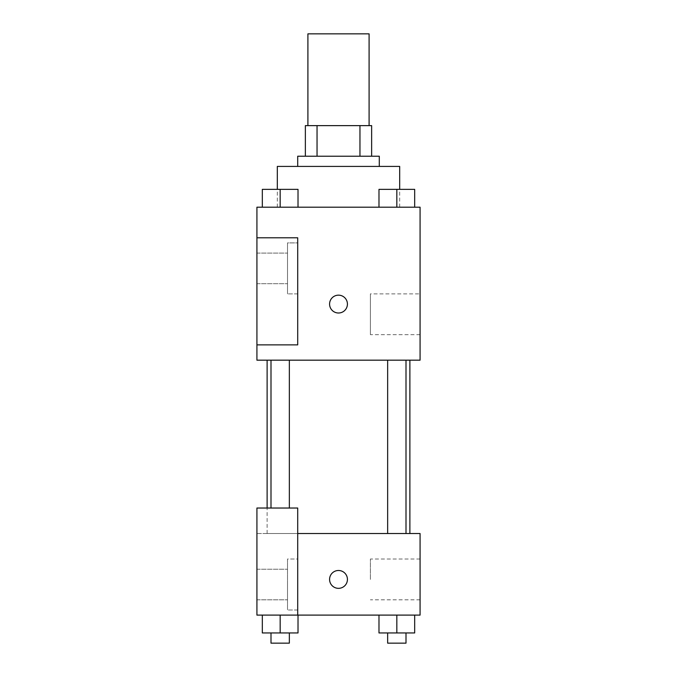 <?xml version="1.0" encoding="UTF-8"?>
<svg xmlns="http://www.w3.org/2000/svg" width="677" height="677" viewBox="0 0 677 677"><rect width="100%" height="100%" fill="white"/><g stroke="black" fill="none" stroke-linecap="round" stroke-linejoin="round"><path stroke-width="0.51" stroke-dasharray="3.38 2.54" d="M307.908 33.85L369.092 33.85M338.5 125.626L307.908 125.626L338.5 125.626M359.961 156.218L359.961 125.626L371.639 125.626L371.639 156.218L317.039 156.218L371.639 156.218M359.961 125.626L305.361 125.626M317.039 156.218L305.361 156.218L317.039 156.218L317.039 125.626M379.289 156.218L297.711 156.218M297.711 166.415L379.289 166.415L297.711 166.415M277.316 166.415L399.684 166.415M338.5 207.204L277.316 207.204L338.5 207.204M420.078 207.204L256.921 207.204L256.921 344.872L297.711 344.872L297.711 237.796L256.921 237.796L297.711 237.796L297.711 344.872L256.921 344.872L256.921 360.172L420.078 360.172L420.078 207.204M262.321 207.204L298.015 207.204L262.321 207.204L298.015 207.204L262.321 207.204L280.168 207.204L280.168 189.365L262.321 189.365L289.35 189.365L262.321 189.365L262.321 207.204L280.168 207.204L262.321 207.204L262.321 189.365L262.321 207.204L298.015 207.204L280.168 207.204L280.168 189.365L298.015 189.365L270.995 189.365L298.015 189.365L298.015 207.204L298.015 189.365M378.985 207.204L414.679 207.204L378.985 207.204L414.679 207.204L378.985 207.204L396.832 207.204L396.832 189.365L378.985 189.365L406.005 189.365L378.985 189.365L378.985 207.204L396.832 207.204L378.985 207.204L378.985 189.365L378.985 207.204L414.679 207.204L396.832 207.204L396.832 189.365L414.679 189.365L387.65 189.365L414.679 189.365L414.679 207.204L414.679 189.365M347.419 304.083A8.919 8.919 0 0 0 334.04 296.357A8.919 8.919 0 0 0 334.04 311.809A8.919 8.919 0 0 0 347.419 304.083A8.919 8.919 0 0 1 334.04 311.809A8.919 8.919 0 0 1 334.04 296.357A8.919 8.919 0 0 1 347.419 304.083M297.711 242.899L297.711 293.886L297.711 242.899L287.513 242.899L287.513 293.886L287.513 242.899L287.513 293.886L287.513 242.899L297.711 242.899L297.711 293.886L297.711 242.899M287.513 268.388L287.513 283.688L287.513 268.388M256.921 268.388L256.921 283.688L256.921 268.388M420.078 293.886L420.078 334.675L420.078 293.886L370.395 293.886L370.395 334.675L370.395 293.886M256.921 344.872L297.711 344.872L297.711 237.796L256.921 237.796M329.581 304.083A8.919 8.919 0 0 0 342.96 311.809A8.919 8.919 0 0 0 342.96 296.357A8.919 8.919 0 0 0 329.581 304.083M256.921 313.002L256.921 295.164L256.93 313.002M396.832 360.172L387.65 360.172L396.832 360.172M280.168 360.172L289.35 360.172L280.168 360.172M338.5 360.172L409.881 360.172L338.5 360.172M338.5 533.527L267.119 533.527L338.5 533.527M396.832 533.527L387.65 533.527L396.832 533.527M280.168 533.527L289.35 533.527L280.168 533.527M256.921 533.527L297.711 533.527L256.921 533.527L256.921 615.105L297.711 615.105L297.711 508.029L256.921 508.029L256.921 533.527M297.711 615.105L420.078 615.105L420.078 533.527L297.711 533.527L297.711 508.029L297.711 615.105L297.711 533.527M256.921 579.419L256.921 570.491L256.93 579.419M256.921 584.513L256.921 599.814L256.921 584.513M287.513 584.513L287.513 599.814L287.513 584.513M287.513 559.024L287.513 610.011L287.513 559.024L287.513 610.011L287.513 559.024L297.711 559.024L297.711 610.011L297.711 559.024L287.513 559.024M297.711 559.024L297.711 610.011L297.711 559.024M297.711 508.029L256.921 508.029L297.711 508.029M298.015 632.953L298.015 615.105L298.015 632.953L280.168 632.953L298.015 632.953L280.168 632.953L280.168 615.105L298.015 615.105L262.321 615.105L298.015 615.105L262.321 615.105L280.168 615.105L280.168 632.953L262.321 632.953L262.321 615.105L262.321 632.953L289.35 632.953L262.321 632.953L262.321 615.105M414.679 632.953L414.679 615.105L414.679 632.953L396.832 632.953L414.679 632.953L396.832 632.953L396.832 615.105L378.985 615.105L414.662 615.105L378.985 615.105L378.985 632.953L396.832 632.953L378.985 632.953L378.985 615.105L414.679 615.105L396.832 615.105L414.679 615.105L396.832 615.105L396.832 632.953L378.985 632.953L378.985 615.105M420.078 579.419L420.078 559.024L420.078 579.419M370.395 579.419L370.395 559.024L370.395 579.419M329.581 579.419A8.919 8.919 0 0 0 342.96 587.145A8.919 8.919 0 0 0 342.96 571.684A8.919 8.919 0 0 0 329.581 579.419M347.419 579.419A8.919 8.919 0 0 0 334.04 571.684A8.919 8.919 0 0 0 334.04 587.145A8.919 8.919 0 0 0 347.419 579.419A8.919 8.919 0 0 1 334.04 587.145A8.919 8.919 0 0 1 334.04 571.684A8.919 8.919 0 0 1 347.419 579.419M387.65 632.953L387.65 643.15L406.005 643.15L387.65 643.15L406.005 643.15L406.005 632.953L387.65 632.953L406.005 632.953M396.832 632.953L396.832 615.105M270.995 632.953L270.995 643.15L289.35 643.15L270.995 643.15L289.35 643.15L289.35 632.953L270.995 632.953L289.35 632.953M280.168 632.953L280.168 615.105M387.65 189.365L406.005 189.365M396.832 207.204L396.832 189.365M270.995 189.365L289.35 189.365M280.168 207.204L280.168 189.365M399.684 207.204L399.684 189.281M277.316 207.204L277.316 189.281M297.711 293.886L287.513 293.886L297.711 293.886M256.921 283.688L287.513 283.688L256.921 283.688M256.921 253.096L287.513 253.096L256.921 253.096M420.078 334.675L370.395 334.675M267.119 533.527L267.119 508.029M289.35 508.029L289.35 360.172M270.995 508.029L270.995 360.172M406.005 533.527L406.005 360.172M387.65 533.527L387.65 360.172M256.921 599.814L287.513 599.814L256.921 599.814M256.921 569.222L287.513 569.222L256.921 569.222M297.711 610.011L287.513 610.011L297.711 610.011M420.078 559.024L370.395 559.024M420.078 599.814L370.395 599.814"/><path stroke-width="1.02" d="M369.092 125.626L369.092 33.85L307.908 33.85L307.908 125.626M317.039 156.218L317.039 125.626L305.361 125.626L305.361 156.218L305.361 125.626M317.039 125.626L371.639 125.626L371.639 156.218M359.961 156.218L359.961 125.626M297.711 166.415L297.711 156.218L379.289 156.218L379.289 166.415M399.684 189.281L399.684 166.415L277.316 166.415L277.316 189.281M256.921 207.204L420.078 207.204L420.078 360.172L256.921 360.172L256.921 344.872L297.711 344.872L297.711 237.796L256.921 237.796L256.921 207.204M329.581 304.083A8.919 8.919 0 0 1 342.96 296.357A8.919 8.919 0 0 1 342.96 311.809A8.919 8.919 0 0 1 329.581 304.083M256.921 237.796L256.921 344.872M297.711 533.527L420.078 533.527L420.078 615.105L256.921 615.105L256.921 508.029L297.711 508.029L297.711 615.105M329.581 579.419A8.919 8.919 0 0 1 342.96 571.684A8.919 8.919 0 0 1 342.96 587.145A8.919 8.919 0 0 1 329.581 579.419M378.985 615.105L378.985 632.953L414.679 632.953L414.679 615.105L414.679 632.953M396.832 632.953L396.832 615.105M406.005 632.953L406.005 643.15L387.65 643.15L387.65 632.953M262.321 615.105L262.321 632.953L298.015 632.953L298.015 615.105L298.015 632.953M280.168 632.953L280.168 615.105M289.35 632.953L289.35 643.15L270.995 643.15L270.995 632.953M378.985 207.204L378.985 189.365L414.679 189.365L414.679 207.204L414.679 189.365M396.832 207.204L396.832 189.365M406.005 189.365L387.65 189.365M262.321 207.204L262.321 189.365L298.015 189.365L298.015 207.204L298.015 189.365M280.168 207.204L280.168 189.365M289.35 189.365L270.995 189.365M409.881 533.527L409.881 360.172M267.119 508.029L267.119 360.172M387.65 360.172L387.65 533.527M406.005 360.172L406.005 533.527M289.35 508.029L289.35 360.172M270.995 508.029L270.995 360.172"/></g></svg>
